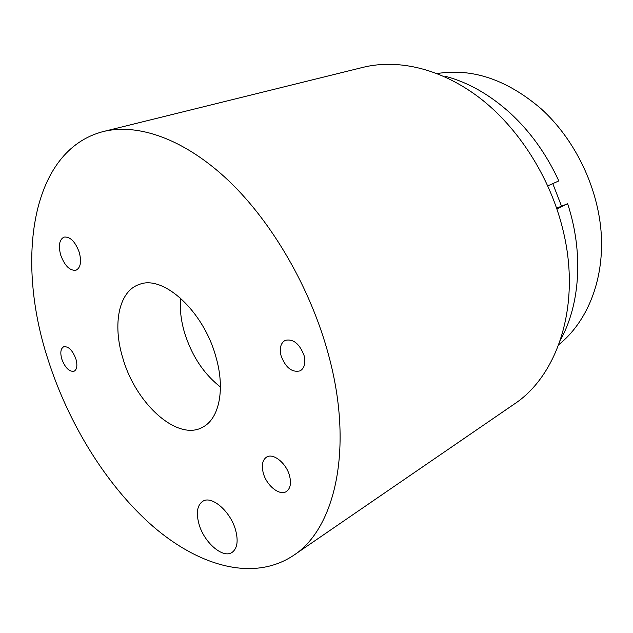 <?xml version="1.0" encoding="UTF-8"?>
<svg xmlns="http://www.w3.org/2000/svg" width="633" height="633" viewBox="0 0 633 633"><rect width="100%" height="100%" fill="white"/><g stroke="black" fill="none" stroke-linecap="round" stroke-linejoin="round"><path stroke-width="0.95" d="M547.83 185.841L558.804 180.935C546.556 154.286 530.343 131.648 510.151 113.038C489.871 94.744 468.483 82.551 445.988 76.451L444.801 76.783M558.749 344.692C586.791 322.332 604.017 281.131 601.287 234.55C598.438 188.017 575.12 139.434 540.97 108.639C506.883 79.6 472.273 67.905 437.126 73.555M289.542 475.755C286.322 463.158 273.187 452.658 266.572 457.105C262.426 460.001 261.334 465.326 263.296 473.08C266.525 485.558 279.675 496.201 286.417 491.501C290.381 488.621 291.417 483.375 289.542 475.755M79.275 252.369C75.248 241.561 70.168 236.473 64.052 237.09C59.344 239.551 58.228 245.541 60.697 255.067C64.732 265.868 69.836 270.916 76.015 270.212C80.589 267.783 81.681 261.833 79.275 252.369M235.587 530.05C230.618 511.599 211.992 495.417 202.995 501.146C197.243 504.976 195.906 512.611 198.984 524.061C204.063 542.679 223.362 559.295 232.39 552.174C237.343 548.154 238.404 540.78 235.587 530.05M304.077 355.524C299.504 343.632 293.19 338.584 285.119 340.388C280.656 343.102 279.311 348.261 281.099 355.873C285.681 367.797 292.05 372.782 300.208 370.835C304.497 368.129 305.786 363.026 304.077 355.524M75.897 358.943C72.518 350.207 68.443 346.156 63.688 346.773C60.673 348.546 60.048 352.668 61.82 359.148C65.199 367.868 69.282 371.903 74.077 371.239C77.028 369.482 77.63 365.383 75.897 358.943M215.9 356.846C203.612 311.151 163.235 274.556 139.426 284.399C118.735 290.935 112.302 324.428 122.865 358.238C135.794 404.036 178.134 442.285 203.32 426.832C219.319 418.223 225.301 388.891 215.9 356.846M180.571 298.127C179.677 308.872 180.943 320.203 184.377 332.127C191.585 355.509 203.597 373.786 220.426 386.977M328.606 355.16C354.076 448.662 334.984 528.966 293.411 555.489C253.532 581.941 199.316 566.234 153.186 526.545C106.914 486.223 68.633 424.229 47.958 359.354C15.564 260.392 30.534 150.33 103.242 131.561C137.899 122.984 184.266 138.801 228.339 180.445C272.277 222.183 310.803 288.624 328.606 355.16M103.242 131.561L363.018 67.343C398.972 58.489 443.235 69.06 482.219 99.903C521.062 130.865 552.126 181.283 563.868 233.759C580.754 307.298 557.048 376.089 514.115 404.171L293.411 555.489M560.324 340.269C580.057 304.829 583.776 252.876 567.635 203.731L556.66 208.154M561.408 205.875L552.783 183.625M567.635 203.731L556.913 208.89"/></g></svg>

